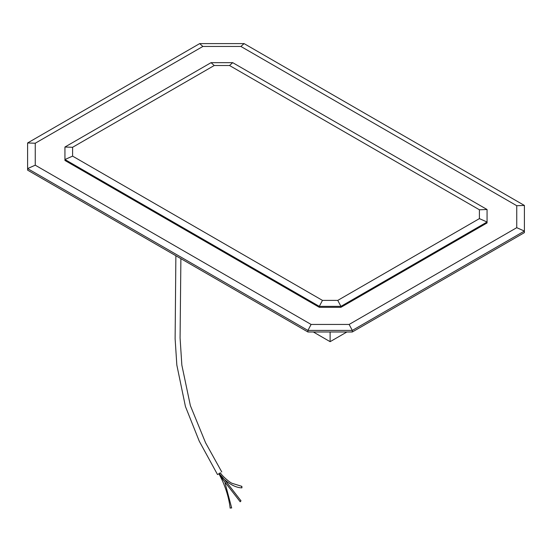 <?xml version="1.0" encoding="UTF-8"?>
<svg xmlns="http://www.w3.org/2000/svg" width="552" height="552" viewBox="0 0 552 552"><rect width="100%" height="100%" fill="white"/><g stroke="black" fill="none" stroke-linecap="round" stroke-linejoin="round"><path stroke-width="0.83" d="M313.343 331.987L330.117 341.674L330.117 331.987L330.117 341.674L346.897 331.987M516.748 205.717L240.9 46.458L202.867 46.458L35.252 143.23L35.252 165.186L311.1 324.445L349.133 324.445L516.748 227.679L516.748 205.717L524.4 205.447L244.074 43.601L240.9 46.458M244.074 43.601L199.693 43.601L27.6 142.961L27.6 168.581L307.926 330.427L352.307 330.427L524.4 231.067L516.748 227.679M349.133 324.445L352.307 330.427L352.307 331.987L524.4 232.633L524.4 205.447M199.693 43.601L202.867 46.458M27.6 142.961L35.252 143.23M352.307 331.987L307.926 331.987L27.6 170.14L27.6 168.581L35.252 165.186M307.926 331.987L307.926 330.427L311.1 324.445M337.769 300.392L340.943 306.367L487.057 222.007L487.057 209.512L232.702 62.659L211.057 62.659L64.943 147.025L64.943 159.521L319.297 306.367L340.943 306.367L340.943 307.305L487.057 222.946L487.057 222.007L479.405 218.62L479.405 209.781L229.535 65.516L214.231 65.516L72.595 147.287L72.595 156.126L322.465 300.392L337.769 300.392L479.405 218.62M340.943 307.305L319.297 307.305L64.943 160.459L64.943 159.521L72.595 156.126M64.943 147.025L72.595 147.287M211.057 62.659L214.231 65.516M232.702 62.659L229.535 65.516M487.057 209.512L479.405 209.781M322.465 300.392L319.297 306.367L319.297 307.305M218.958 473.754L217.509 474.547L199.251 441.158L185.437 406.52L176.833 365.058L175.122 338.831L175.874 255.748M218.44 474.058L220.427 472.864M221.711 477.956L219.068 473.588L220.096 472.954M230.391 507.874L231.681 507.985L225.03 482.903M240.665 500.919L240.196 501.775L241.003 500.843L225.126 480.337M240.196 501.775L221.669 477.894M223.353 478.267L219.144 473.54M241.562 486.416L241.942 487.802L241.866 486.353L232.489 483.448C230.184 482.959 221.918 475.852 220.379 472.802M241.942 487.802L241.645 487.864C235.38 487.582 228.694 483.89 221.587 476.79M221.766 471.967L205.572 442.766L190.378 405.644L181.85 365.12L180.076 337.983L180.89 258.647M218.93 473.692L222.007 479.819C226.355 489.458 229.073 498.918 230.163 508.185"/></g></svg>
